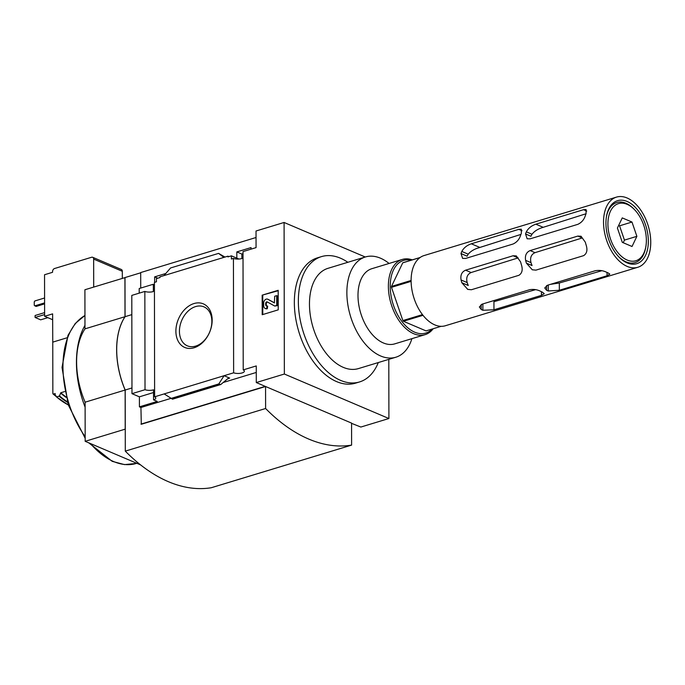 <?xml version="1.0" encoding="UTF-8"?>
<svg xmlns="http://www.w3.org/2000/svg" width="685" height="685" viewBox="0 0 685 685"><rect width="100%" height="100%" fill="white"/><g stroke="black" fill="none" stroke-linecap="round" stroke-linejoin="round"><path stroke-width="1.03" d="M241.874 258.545L241.814 254.032L236.822 251.909L236.83 258.151M241.814 254.032L243.012 253.673M251.052 249.134L251.052 247.585L236.822 251.909M243.021 258.099A6.285 2.26 -0.1 0 1 233.431 258.408L231.41 259.016L231.402 255.839L227.9 256.909L227.9 256.173L228.901 256.601M238.902 259.033L231.402 255.839M157.773 278.213L154.639 276.877L154.647 282.34M165.787 273.495L154.639 276.877M154.142 284.729L153.132 284.301L153.14 285.037L154.425 284.643M224.971 257.063L218.575 253.381L223.884 257.389L159.947 276.817L159.947 277.553L156.437 278.615L156.445 281.792L154.425 282.408L154.622 396.812L224.098 375.705L218.806 383.917L220.775 384.533L227.377 378.985L229.655 378.077L224.098 375.705L233.628 372.811L233.431 258.408M154.425 285.02A6.285 2.26 -0.1 0 1 153.337 285.448L153.354 291.553A6.285 2.26 -0.1 0 1 144.843 291.433L145.023 389.705A6.285 2.26 179.9 0 0 153.526 389.825L153.543 399.852A6.285 2.26 179.9 0 0 155.778 398.113A6.285 2.26 179.9 0 0 154.622 396.812M223.884 257.389L227.9 256.173M153.132 284.301L139.201 288.531L139.209 293.146M175.891 331.163A23.701 16.937 -66.9 0 0 203.128 342.055A23.701 16.937 -66.9 0 0 203.06 303.746A23.701 16.937 -66.9 0 0 175.891 331.163M256.036 237.507L140.69 272.553L140.725 288.068M233.628 372.811A6.285 2.26 179.9 0 0 240.486 373.291A6.285 2.26 179.9 0 0 244.374 371.201A6.285 2.26 179.9 0 0 243.218 369.9L243.012 251.583L256.062 247.619L256.027 230.999L284.087 222.471L365.251 257.003M52.642 319.715L44.611 316.299L52.634 313.867L52.762 342.44M92.672 257.286L121.339 269.488A2.62 1.875 113.1 0 1 122.315 271.286L93.648 259.093A2.62 1.875 -66.9 0 0 92.672 257.286A2.62 1.875 -66.9 0 0 91.636 257.252L54.56 268.52A2.62 1.875 -66.9 0 0 52.557 271.577L52.557 272.305L44.542 274.745L44.611 316.299M52.848 393.49L53.456 394.08L52.848 393.49L52.762 342.132L66.984 337.808M56.093 396.315A74.656 44.816 73.1 0 1 53.456 394.08L55.16 393.558L55.16 394.902L56.778 396.966L59.492 395.921L60.768 392.762L64.664 391.58M53.036 393.995L56.778 396.966A79.897 47.967 73.1 0 0 68.217 404.809M60.768 392.762A78.587 47.179 73.1 0 0 65.88 396.778M122.332 278.384L122.315 271.286M93.648 259.093L93.699 287.083M145.023 389.705L131.974 393.669L131.803 295.398L144.843 291.433M131.974 393.669L139.398 396.829L153.526 392.531M131.965 387.958L125.192 390.022L125.295 451.132A176.884 106.192 -106.9 0 0 211.305 487.729L351.61 445.104L351.576 423.099L265.566 386.503L141.298 424.263L140.93 407.498L170.728 398.439M139.398 396.829L139.415 406.847L140.93 407.498M153.543 399.852L157.25 401.427L139.415 406.847M223.473 382.418L256.276 372.452M388.806 359.36L388.909 418.526L284.352 374.027L256.293 382.555L256.267 365.936L243.218 369.9M163.955 275.601L170.591 267.963L218.575 253.381M220.775 384.533L172.534 399.192L164.16 393.918M170.822 398.499L218.806 383.917M262.158 295.166L262.192 314.723L278.23 309.851L278.196 290.294L262.158 295.166L278.196 290.731M284.352 374.027L284.087 222.471M140.69 272.801L124.995 277.571L125.064 316.684L131.837 314.629M140.956 424.118L265.232 386.357L256.293 382.555M388.909 418.526L360.849 427.046L351.576 423.347M351.61 445.104A176.884 106.192 -106.9 0 1 265.609 408.508L265.566 386.503M265.609 408.508L125.295 451.132M125.192 390.022A65.486 39.319 -106.9 0 1 125.064 316.684M125.132 390.039L85.103 402.198L85.171 441.311L125.201 429.152L125.132 390.039A65.486 39.319 -106.9 0 1 125.004 316.701L84.974 328.86L84.906 289.746L124.995 277.613M125.004 316.701L124.935 277.588M85.103 402.198A65.486 39.319 -106.9 0 1 84.974 328.86M85.171 441.311L140.605 464.901M359.548 381.939L355.541 383.155A65.486 39.319 -106.9 0 1 294.344 302.556A65.486 39.319 -106.9 0 1 317.463 257.834L321.47 256.618A65.486 39.319 73.1 0 0 298.352 301.34A65.486 39.319 73.1 0 0 359.548 381.939A65.486 39.319 73.1 0 0 378.308 362.545M84.966 325.375A78.587 47.179 73.1 0 0 76.446 362.605A78.587 47.179 73.1 0 0 85.111 407.147M262.783 314.552L262.749 295.423M274.694 296.254L274.402 302.881L267.775 299.242A3.408 2.432 113.1 0 0 267.612 299.165A3.408 2.432 113.1 0 0 264.992 299.919A3.408 2.432 113.1 0 0 263.674 303.087L263.682 305.716A3.93 2.808 113.1 0 0 265.146 308.413A3.93 2.808 113.1 0 0 266.696 308.464L267.09 305.904A1.832 1.31 113.1 0 1 266.371 305.878A1.832 1.31 113.1 0 1 265.686 304.619L265.677 303.421A1.31 0.933 113.1 0 1 267.253 301.939L274.711 306.032L276.714 305.424L276.697 295.646L274.694 296.254M268.041 299.354A3.408 2.432 113.1 0 1 268.203 299.413A3.408 2.432 113.1 0 1 268.357 299.491L274.522 302.873M267.09 305.904L267.681 306.152L267.287 308.721A3.93 2.808 113.1 0 1 265.737 308.67L265.146 308.413M267.287 308.721L266.696 308.464M266.688 305.955A1.832 1.31 113.1 0 1 266.277 304.868L265.686 304.619M267.561 302.102A1.31 0.933 113.1 0 0 266.268 303.669L266.277 304.868M276.697 295.646L277.288 295.894L277.305 305.673L274.711 306.032M277.305 305.673L276.714 305.424M347.852 262.295A65.486 39.319 73.1 0 0 321.47 256.618M389.08 263.46A52.385 31.45 73.1 0 0 365.37 256.969L327.969 268.332A52.385 31.45 73.1 0 0 309.466 304.106A52.385 31.45 73.1 0 0 358.426 368.59L395.827 357.227A52.385 31.45 73.1 0 0 411.925 338.647M365.37 256.969A52.385 31.45 73.1 0 0 346.867 292.743A52.385 31.45 73.1 0 0 395.827 357.227M412.276 259.863A39.293 23.59 73.1 0 0 402.249 259.452L371.861 268.691A39.293 23.59 73.1 0 0 357.99 295.518A39.293 23.59 73.1 0 0 394.706 343.879L425.094 334.648A39.293 23.59 73.1 0 0 433.194 328.723M402.249 259.452A39.293 23.59 73.1 0 0 388.378 286.287A39.293 23.59 73.1 0 0 425.094 334.648M411.197 260.197A37.983 22.802 73.1 0 0 390.219 286.339A37.983 22.802 73.1 0 0 405.443 325.589A37.983 22.802 73.1 0 0 432.115 329.048M179.436 331.266A21.184 15.138 -66.9 0 0 187.801 346.011A21.184 15.138 -66.9 0 0 209.576 332.268A21.184 15.138 -66.9 0 0 204.378 307.051A21.184 15.138 -66.9 0 0 187.853 311.358A21.184 15.138 -66.9 0 0 179.436 331.266M60.768 393.199A77.277 46.392 73.1 0 0 66.025 397.351M44.593 302.881L34.858 305.844L34.259 305.287L34.25 301.871L34.849 300.955L44.585 297.992M44.593 303.866L36.211 306.418L34.858 305.844M44.611 312.617L35.098 315.511L35.098 317.463L44.611 314.578M47.813 317.66L40.663 319.835L35.098 317.463M493.953 309.791L482.882 310.262A36.673 22.014 73.1 0 1 481.195 309.457L479.346 306.974L482.146 304.14L529.651 289.704C533.615 289.036 537.305 289.592 540.73 291.373A36.673 22.014 -106.9 0 0 542.417 292.178L544.258 293.659L541.458 295.363L493.953 309.791L493.936 301.7L535.593 289.652M550.432 284.352L559.328 283.008L601.858 270.712M477.873 248.098L520.925 234.407L479.868 247.431C474.654 248.852 470.766 251.104 468.223 254.195A28.171 16.911 73.1 0 0 467.119 256.164L461.014 253.57L462.615 258.391L465.569 258.45L513.074 244.014C516.747 242.31 519.239 239.467 520.549 235.486A36.673 22.014 -106.9 0 1 521.328 233.371L521.311 229.21M461.853 282.751A36.673 22.014 73.1 0 1 461.065 279.968C460.286 275.105 461.793 271.842 465.586 270.181L513.091 255.753L518.143 257.902L471.109 272.536C467.281 274.3 465.963 277.648 467.161 282.562A28.171 16.911 73.1 0 0 468.275 285.482L461.853 282.751L467.769 289.421M586.052 213.746L543.205 227.317C538.17 228.79 534.437 231.102 531.997 234.261A29.13 17.493 73.1 0 0 530.943 236.256L525.558 233.962L527.15 238.782L530.104 238.842L577.815 224.346C581.488 222.634 583.98 219.791 585.29 215.818A36.673 22.014 -106.9 0 1 586.069 213.703L586.052 209.541M526.397 263.143A36.673 22.014 73.1 0 1 525.609 260.36C524.83 255.496 526.337 252.234 530.13 250.573L577.832 236.077L582.25 237.96L535.019 252.654C531.2 254.4 529.856 257.74 530.995 262.655A29.13 17.493 73.1 0 0 532.057 265.549L526.397 263.143L532.313 269.813M645.749 247.157A29.866 17.93 -106.9 0 1 621.535 256.43A29.866 17.93 -106.9 0 1 609.008 215.176A29.866 17.93 -106.9 0 1 634.284 209.404A29.866 17.93 -106.9 0 1 646.366 240.375A29.866 17.93 -106.9 0 1 645.749 247.157L645.535 248.278A31.39 18.846 -106.9 0 1 618.606 256.652M606.448 216.614A31.39 18.846 -106.9 0 1 633.479 208.591L634.284 209.404M648.344 241.214A32.94 19.779 -106.9 0 1 619.009 257.072A32.94 19.779 -106.9 0 1 606.542 216.049A32.94 19.779 -106.9 0 1 629.652 202.769A32.94 19.779 -106.9 0 1 648.344 241.214M650.75 242.242A36.673 22.014 -106.9 0 1 637.803 267.278A36.673 22.014 -106.9 0 1 606.071 238.594A36.673 22.014 -106.9 0 1 616.483 197.109A36.673 22.014 -106.9 0 1 650.75 242.242M637.803 267.278L445.378 325.743A36.673 22.014 -106.9 0 1 413.654 297.059A36.673 22.014 -106.9 0 1 424.058 255.565L616.483 197.109M548.265 290.988L559.337 290.252L607.047 275.755L609.847 274.154L607.997 272.844A36.673 22.014 -106.9 0 1 606.311 272.125C602.886 270.507 599.195 270.044 595.239 270.738L547.538 285.225L544.738 287.957L546.579 290.277A36.673 22.014 73.1 0 0 548.265 290.988L548.257 285.011M521.268 229.192L518.802 229.355L471.297 243.792L479.868 247.431M471.297 243.792C466.862 245.35 463.694 247.91 461.801 251.463A36.673 22.014 73.1 0 0 461.014 253.57M513.091 255.753L516.31 255.916L520.591 261.884A36.673 22.014 -106.9 0 0 521.379 264.667C522.98 269.702 522.15 273.255 518.887 275.31L471.383 289.746L467.667 289.378M586.009 209.524L583.543 209.687L535.841 224.183L543.205 227.317M535.841 224.183C531.406 225.742 528.238 228.293 526.337 231.847A36.673 22.014 73.1 0 0 525.558 233.962M577.832 236.077L581.051 236.248L585.332 242.216A36.673 22.014 -106.9 0 0 586.129 244.99C587.721 250.034 586.891 253.587 583.629 255.642L535.918 270.138L532.211 269.77M420.188 257.466L403.302 262.595A36.014 21.62 -106.9 0 0 402.754 262.817L391.486 286.424L411.111 280.465M420.042 257.569L402.754 262.817M422.996 315.314L403.405 321.265A36.014 21.62 -106.9 0 1 402.857 320.571L422.457 314.62M411.111 281.372L391.486 287.332A36.014 21.62 -106.9 0 1 391.486 286.424M403.405 321.265L426.044 330.898L441.114 326.317M391.486 287.332L402.857 320.571M617.408 228.054L622.297 242.344L632.032 246.489L636.879 236.334L631.99 222.043L622.254 217.898L617.408 228.054M623.196 242.73L624.446 240.11L619.557 225.819L618.658 225.433M619.557 225.819L631.99 222.043M624.446 240.11L636.879 236.334M227.805 378.642L229.655 378.077M172.286 399.124L220.27 384.542M84.949 315.511A78.587 47.179 73.1 0 0 62.96 366.706A78.587 47.179 73.1 0 0 85.163 436.705M90.514 443.589A78.587 47.179 73.1 0 0 136.401 463.42L124.55 464.61L112.212 461.347L88.793 442.853M268.357 299.491L267.775 299.242M266.268 303.669L265.677 303.421M59.492 395.921A79.674 47.83 73.1 0 0 67.233 401.658M59.167 396.238A79.897 47.967 73.1 0 0 67.421 402.292M56.572 396.957A79.674 47.83 73.1 0 0 68.243 404.886M518.802 229.355L522.03 230.725M461.801 251.463L468.223 254.195M465.586 270.181L471.109 272.536M461.065 279.968L467.161 282.562M482.882 310.262L482.874 303.917M481.195 309.457L481.187 304.525M541.458 295.363L541.45 291.742M583.543 209.687L586.771 211.057M526.337 231.847L531.997 234.261M525.609 260.36L530.995 262.655M530.13 250.573L535.019 252.654M546.579 290.277L546.57 285.611M559.337 290.252L559.328 283.008M607.047 275.755L607.038 272.459M85.163 438.246L68.217 404.809L62.027 367.425L67.986 335.367L75.239 323.508L84.949 315.468M136.401 463.42L136.829 463.291M268.203 299.413L267.612 299.165M56.504 396.915L68.26 404.938M542.828 227.437L545.294 226.649"/></g></svg>
